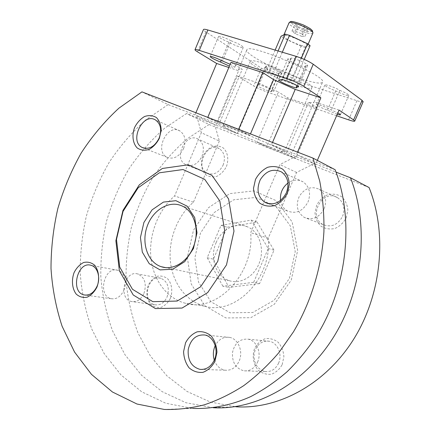 <?xml version="1.0" encoding="UTF-8"?>
<svg xmlns="http://www.w3.org/2000/svg" width="431" height="431" viewBox="0 0 431 431"><rect width="100%" height="100%" fill="white"/><g stroke="black" fill="none" stroke-linecap="round" stroke-linejoin="round"><path stroke-width="0.32" stroke-dasharray="2.15 1.62" d="M216.146 242.61C221.615 229.19 236.166 221.642 247.534 226.862C259.597 231.679 265.264 249.899 258.724 264.311C253.423 277.079 240.115 284.32 229.405 280.705C215.807 276.831 209.38 257.539 216.146 242.61M297.503 152.116L296.49 154.47L271.53 144.741L272.516 142.44M317.324 160.391L315.632 164.303L291.281 154.751L314.032 102.028C313.655 102.761 311.818 102.81 308.521 102.169L317.453 107.939L295.731 158.414L266.681 146.976L257.016 142.165L278.426 92.013L258.756 83.178L237.201 75.953L216.292 125.356L214.708 124.581L219.352 141.077L201.32 132.705L196.692 115.74L214.708 124.581L186.537 113.542L164.48 128.319C150.92 140.264 138.965 153.953 128.616 169.388C119.301 185.599 111.963 202.785 106.613 220.952C102.465 239.447 100.536 258.11 100.827 276.944C102.416 295.628 106.322 313.59 112.534 330.825L124.995 354.735L141.654 375.342L162.153 391.655L185.923 402.721L213.275 407.742M339.052 110.104L314.075 101.732M295.731 158.414L286.383 153.7L308.521 102.169M317.453 107.939L287.709 97.826L278.426 92.013M287.709 97.826L266.681 146.976M216.292 125.356L237.319 133.605L258.756 83.178M195.895 112.766L194.995 114.905L216.41 123.255L238.639 70.727L238.435 69.784C238.693 69.192 239.959 69.046 242.233 69.353L231.016 62.328M228.834 67.495L238.639 70.727M207.769 117.367L207.661 117.62L219.341 123.428L242.233 69.353M238.629 129.316L238.515 129.58L249.867 135.296L250.465 133.901M315.632 164.303L296.49 154.47M194.995 114.905L168.128 104.598L141.939 91.873M363.166 101.689C362.746 102.212 360.661 101.888 356.922 100.709L275.355 74.461C269.892 72.597 265.221 70.479 261.342 68.114L205.878 31.889C204.143 30.746 203.346 29.96 203.475 29.518M336.611 115.761L267.764 92.272C262.339 90.338 257.668 88.242 253.746 85.995L237.201 75.953M271.53 144.741C283.765 150.317 290.349 153.657 291.281 154.751M219.352 141.077L193.427 202.225C177.48 215.786 168.316 239.205 170.358 260.987C172.422 282.731 185.858 301.285 204.526 306.118C235.256 315.858 272.376 277.882 268.26 238.154L296.566 172.465L314.221 163.575L336.002 172.109M369.065 187.533L209.1 124.511L186.537 113.542M237.319 133.605C225.812 128.406 218.846 124.958 216.41 123.255M335.108 169.717L298.026 155.257L279.924 164.577L250.67 232.702C254.678 273.814 216.534 313.267 185.308 303.246C166.323 298.295 152.784 279.159 150.818 256.72C148.884 234.243 158.322 210.048 174.609 195.96L201.32 132.705M270.28 147.246C251.321 139.854 221.933 126.563 222.989 125.777C221.653 123.207 287.089 151.119 284.309 151.933C283.711 152.235 279.035 150.672 270.28 147.246M219.341 123.428C225.467 125.394 235.644 129.348 249.867 135.296M207.661 117.62L238.515 129.58M286.383 153.7L257.016 142.165M202.015 156.227C204.644 148.576 203.394 142.903 198.26 139.208C185.885 131.53 172.718 158.737 185.853 164.707C192.425 167.002 197.813 164.173 202.015 156.227M143.954 293.441C146.852 283.813 144.811 277.332 137.834 274.003C124.44 269.607 117.717 298.915 131.568 301.533C136.826 302.303 140.953 299.604 143.954 293.441M257.571 362.142C261.843 352.989 256.66 340.598 248.191 339.186C239.916 338.583 234.674 343.049 232.481 352.585C232.013 362.455 235.832 368.537 243.93 370.827C249.926 371.312 254.473 368.419 257.571 362.142M324.22 208.669C327.129 200.372 325.502 193.928 319.339 189.344C311.408 185.804 304.733 188.126 299.308 196.31C295.488 205.377 297.137 212.402 304.243 217.386C312.556 220.532 319.215 217.628 324.22 208.669M183.606 148.463C186.321 140.549 185.082 134.709 179.883 130.943C167.352 123.126 153.835 151.254 167.136 157.32C173.795 159.637 179.285 156.685 183.606 148.463M123.816 290.316C127.425 282.246 124.182 271.81 117.733 270.269C104.183 265.787 97.185 296.032 111.203 298.699C116.532 299.48 120.734 296.684 123.816 290.316M214.288 360.117C216.346 365.854 219.961 369.216 225.133 370.202C231.258 370.703 235.919 367.697 239.113 361.183C243.531 351.691 238.295 338.847 229.653 337.398C223.452 336.519 218.646 339.272 215.231 345.657M280.549 200.474C281.33 205.318 283.668 208.83 287.563 211.023C296.059 214.239 302.891 211.19 308.063 201.886C311.08 193.271 309.442 186.607 303.149 181.898C298.171 179.156 293.102 179.533 287.946 183.03M168.128 104.598L145.656 119.996C131.843 132.392 119.64 146.567 109.065 162.525C99.529 179.269 91.997 197.005 86.459 215.732C82.143 234.798 80.064 254.031 80.231 273.432C81.718 292.687 85.548 311.198 91.728 328.972L104.2 353.641L120.966 374.922L141.686 391.795L165.8 403.254L192.517 408.405L164.313 409.45M209.1 124.511L187.571 138.54C174.345 149.929 162.702 163.02 152.639 177.82C143.593 193.374 136.508 209.892 131.38 227.363C127.436 245.164 125.68 263.125 126.111 281.254C127.824 299.243 131.8 316.526 138.039 333.098L150.451 356.076L166.937 375.859L187.113 391.493L210.42 402.069L236.048 406.794L212.165 407.678M226.437 166.544C229.012 159.47 227.746 152.121 223.296 147.978C219.885 145.942 216.136 145.522 212.057 146.707C208.157 148.84 205.07 152.068 202.791 156.405C200.286 163.295 201.417 170.509 205.722 174.749C209.057 176.882 212.795 177.405 216.922 176.311C220.914 174.232 224.082 170.972 226.437 166.544M170.385 298.327C172.923 291.351 171.85 283.646 167.729 278.884C164.545 276.406 161.022 275.544 157.164 276.303C153.452 278.049 150.494 281.023 148.275 285.22C145.807 292.024 146.755 299.572 150.737 304.421C153.851 306.991 157.358 307.95 161.264 307.292C165.057 305.606 168.095 302.616 170.385 298.327M282.181 364.626L283.884 356.679C283.458 351.066 281.567 346.276 278.205 342.311C274.213 339.294 269.871 338.098 265.178 338.718C260.707 340.474 257.194 343.663 254.64 348.296C251.866 355.866 253.293 364.502 258.336 370.277C262.231 373.408 266.563 374.728 271.325 374.243C275.91 372.567 279.53 369.362 282.181 364.626M346.19 217.914L347.865 209.994C347.311 204.585 345.22 200.146 341.584 196.687C337.295 194.219 332.662 193.562 327.689 194.715C322.97 196.94 319.296 200.453 316.661 205.248L315.007 212.968C315.476 218.258 317.458 222.66 320.96 226.183C325.152 228.775 329.774 229.556 334.822 228.527C339.666 226.367 343.453 222.827 346.19 217.914M291.259 280.112L297.654 250.427L292.148 221.922L276.319 200.744L253.967 190.885L229.825 193.605L208.432 207.737L193.444 230.321L187.345 257.307L191.251 284.045L204.79 305.714L225.882 317.949L250.75 317.695L274.305 304.281L291.259 280.112M268.26 238.154L250.67 232.702M193.427 202.225L174.609 195.96M289.438 278.41L295.224 251.591L290.262 225.785L275.948 206.519L255.658 197.457L233.661 199.817L214.121 212.607L200.426 233.166L194.882 257.77L198.519 282.116L210.942 301.781L230.197 312.798L252.792 312.475L274.116 300.278L289.438 278.41M259.607 283.582L229.006 287.385L213.426 259.203L227.089 227.239L257.065 222.062L274.024 250.19L259.607 283.582L253.665 282.321L222.849 286.2L229.006 287.385M296.566 172.465L279.924 164.577M337.247 114.285L327.441 110.18C320.901 107.637 317.227 105.757 316.419 104.539C316.397 103.537 327.07 107.459 331.364 110.045L337.829 112.938M271.174 91.108L271.411 91.491C271.304 92.606 256.45 86.248 257.183 85.397L258.719 85.521L258.034 84.772C258.083 83.501 274.612 90.569 273.728 91.491L271.174 91.108L278.992 72.774L279.207 73.205C279.002 74.558 264.128 68.184 264.957 67.101L266.541 67.123L258.719 85.521M230.181 64.294C233.316 65.889 234.868 66.924 234.841 67.408C234.491 67.759 232.686 67.328 229.411 66.121M231.027 40.751C238.219 43.499 242.308 45.713 243.299 47.399C243.149 48.541 233.656 45.099 228.883 42.184C222.73 39.711 219.309 37.783 218.614 36.414C220.473 36.053 224.61 37.497 231.027 40.751L222.493 60.997M228.883 42.184L221.227 60.351M291.065 58.912L290.85 58.363C291.114 56.493 308.785 63.982 307.615 65.469L305.46 65.512L306.015 66.428C305.633 68.378 286.804 60.388 287.956 58.761C288.156 58.395 289.19 58.444 291.065 58.912L282.192 79.703M305.46 65.512L296.884 85.537M339.843 90.397C345.398 92.611 348.383 94.254 348.803 95.332C348.674 96.323 340.048 93.376 335.765 90.887C329.192 88.387 325.54 86.442 324.807 85.047C324.866 83.846 335.609 87.655 339.843 90.397L331.364 110.045M335.765 90.887L327.441 110.18M266.541 67.123L265.895 66.282C266.056 64.747 282.607 71.832 281.61 73.011L278.992 72.774M303.688 79.557C279.644 72.128 244.35 54.004 246.828 49.948C247.076 41.829 328.228 76.443 322.539 82.24C321.181 83.964 314.894 83.075 303.688 79.557M296.76 85.386C277.192 79.18 248.229 64.499 250.212 61.536C250.346 55.448 316.133 83.506 311.834 87.822C310.816 89.093 305.789 88.285 296.76 85.386M295.424 79.945L292.848 78.21L274.757 69.994L270.539 68.653L266.746 69.854L269.397 71.594L286.906 79.525L291.038 80.861L295.424 79.945L304.221 59.381M301.398 58.207L292.848 78.21M282.321 52.232L274.757 69.994M310.088 45.664L305.337 47.426L291.038 80.861M305.337 47.426L301.134 46.219L286.906 79.525M301.134 46.219L283.641 38.127L269.397 71.594M275.15 50.088L266.746 69.854M283.641 38.127L281.06 36.193M278.07 50.96L270.539 68.653M301.495 45.503C293.748 43.369 282.483 37.298 283.523 35.762C284.024 32.74 309.21 43.483 307.378 45.934C306.937 46.618 304.976 46.478 301.495 45.503M222.849 286.2L207.219 257.716L221.022 225.381L251.208 220.096L268.244 248.525L253.665 282.321M268.244 248.525L274.024 250.19M207.219 257.716L213.426 259.203M221.022 225.381L227.089 227.239M251.208 220.096L257.065 222.062M342.575 216.378C345.366 208.437 343.755 202.247 337.748 197.807C322.657 187.911 307.044 216.917 323.207 224.626C331.304 227.687 337.764 224.939 342.575 216.378M278.555 363.231C282.666 354.471 277.559 342.597 269.294 341.228C261.224 340.635 256.143 344.908 254.053 354.05C253.654 363.511 257.409 369.34 265.318 371.544C271.164 372.012 275.576 369.238 278.555 363.231M167.05 297.034C169.836 287.768 167.788 281.518 160.908 278.286C147.714 273.992 141.309 302.228 154.939 304.787C160.111 305.541 164.146 302.961 167.05 297.034M223.118 165.132C225.65 157.773 224.389 152.294 219.331 148.69C207.155 141.174 194.408 167.336 207.333 173.187C213.787 175.449 219.05 172.761 223.118 165.132M308.009 29.319L304.733 26.663L298.177 24.007L294.993 24.044L298.311 26.69L304.771 29.308L308.009 29.319L304.976 36.43L301.759 36.366L304.771 29.308M301.759 36.366L295.305 33.742L291.965 31.145L295.122 31.172L301.678 33.828L304.733 26.663M301.678 33.828L304.976 36.43M295.305 33.742L298.311 26.69M291.965 31.145L294.993 24.044M295.122 31.172L298.177 24.007M205.878 31.889L197.506 51.849M261.342 68.114L253.746 85.995M356.922 100.709L348.625 119.861M275.355 74.461L267.764 92.272M312.841 33.155C312.367 33.914 310.385 33.823 306.883 32.891C299.082 30.854 287.854 24.669 288.969 22.972M306.786 30.93C295.521 27.918 284.503 19.25 296.075 22.326C307.842 25.467 318.461 34.184 306.786 30.93M247.534 226.862L181.79 205.846M229.405 280.705L165.412 267.565M204.526 306.118L185.308 303.246M218.614 36.414L210.161 56.515M264.957 67.101L257.183 85.397M279.207 73.205L271.411 91.491M287.956 58.761L278.9 79.994M306.015 66.428L296.927 87.649M324.807 85.047L316.419 104.539M243.299 47.399L234.841 67.408M265.895 66.282L258.034 84.772M281.61 73.011L273.728 91.491M290.85 58.363L281.68 79.859M307.615 65.469L298.414 86.96M348.803 95.332L340.388 114.797M314.032 102.028L322.539 82.24M238.435 69.784L246.828 49.948M284.309 151.933L311.834 87.822M222.989 125.777L250.212 61.536M337.748 197.807L319.339 189.344M323.207 224.626L304.243 217.386M269.294 341.228L248.191 339.186M265.318 371.544L243.93 370.827M160.908 278.286L137.834 274.003M154.939 304.787L131.568 301.533M219.331 148.69L198.26 139.208M207.333 173.187L185.853 164.707M303.149 181.898L281.448 171.921M287.563 211.023L268.05 203.583M229.653 337.398L204.844 335M225.133 370.202L202.484 369.448M117.733 270.269L91.076 265.324M111.203 298.699L85.677 295.143M179.883 130.943L155.494 119.969M167.136 157.32L143.83 148.119M307.378 45.934L308.154 44.113M283.523 35.762L283.948 34.771"/><path stroke-width="0.65" d="M192.986 247.82C200.302 231.452 194.575 211.007 181.79 205.846C168.866 200.027 152.429 210.317 146.96 226.927C141.271 243.445 147.828 262.495 161.291 266.719C172.632 270.652 187.038 262.317 192.986 247.82M272.516 142.44L295.23 89.384L320.863 97.837L297.503 152.116M228.834 67.495L216.658 63.476L197.506 51.849C195.744 50.777 194.92 50.061 195.017 49.7L203.475 29.518C203.744 29.055 205.204 29.211 207.866 29.987L296.022 56.321C303.025 58.589 308.768 61.229 313.235 64.235L362.078 100.353L353.598 119.915L339.052 110.104L317.324 160.391M216.658 63.476L195.895 112.766M250.465 133.901L273.593 79.616L262.738 72.602L231.016 62.328L207.769 117.367M262.738 72.602L238.629 129.316M195.017 49.7C195.243 49.328 196.676 49.56 199.3 50.395L286.545 78.507C293.495 80.888 299.233 83.49 303.769 86.313L320.863 97.837M336.002 172.109L350.473 177.777L369.065 187.533C387.469 233.246 381.925 293.98 353.695 339.175C325.416 384.393 278.318 409.466 236.048 406.794M312.96 158.102L319.727 181.122C322.814 197.393 324.209 214.223 323.918 231.619C321.903 266.59 311.204 301.878 293.484 331.811L278.792 352.725C267.904 365.396 256.181 376.392 243.623 385.718C230.752 393.999 217.585 400.383 204.122 404.876C190.647 408.276 177.378 409.8 164.313 409.45L136.983 404.019L112.432 391.989L91.447 374.323L74.574 352.079L62.129 326.332C56.03 307.804 52.318 288.506 51.003 268.448C51.025 248.24 53.32 228.204 57.889 208.335C63.68 188.81 71.498 170.293 81.335 152.795C92.223 136.094 104.749 121.219 118.918 108.165L141.939 91.873L312.96 158.102L335.108 169.717C354.217 218.991 347.774 285.327 317.313 334.725C308.316 348.431 298.252 360.752 287.127 371.694C275.528 381.726 263.363 390.044 250.626 396.644C231.312 405.28 211.556 409.143 192.517 408.405M213.275 407.742C256.537 410.123 304.965 383.601 334.165 336.137C363.322 288.705 369.189 225.246 350.473 177.777M215.231 345.657C213.103 350.344 212.79 355.166 214.288 360.117M287.946 183.03C282.353 187.539 279.886 193.357 280.549 200.474M226.48 264.936L233.985 231.129L228.586 198.944L211.955 175.374L188.185 164.814L162.368 168.467L139.337 184.802L122.959 210.409L115.874 240.762L119.371 270.727L133.217 294.966L155.408 308.574L182.038 308.068L207.667 292.611L226.48 264.936M159.368 138.249L161.199 130.329C160.995 125.022 159.411 120.777 156.448 117.588C152.87 115.422 148.91 115.061 144.568 116.51C140.393 119.004 137.053 122.695 134.553 127.592C131.746 135.35 132.77 143.361 137.225 147.984C140.705 150.279 144.649 150.764 149.051 149.433C153.328 146.998 156.771 143.27 159.368 138.249M96.991 287.024C99.836 279.159 98.893 270.528 94.669 265.243C91.383 262.511 87.698 261.595 83.625 262.501C79.687 264.505 76.508 267.872 74.078 272.597C71.32 280.242 72.117 288.673 76.174 294.066C79.379 296.916 83.043 297.956 87.164 297.18C91.2 295.246 94.475 291.862 96.991 287.024M214.95 361.313L216.96 352.229C216.61 345.818 214.66 340.361 211.104 335.862C206.853 332.446 202.187 331.11 197.112 331.848C192.258 333.874 188.406 337.527 185.562 342.801L183.584 351.615C183.848 357.854 185.68 363.258 189.074 367.821C193.207 371.382 197.856 372.885 203.006 372.319C208.001 370.396 211.982 366.727 214.95 361.313M287.38 193.228L289.352 184.177C288.845 178.041 286.637 173.046 282.731 169.205C278.092 166.511 273.06 165.881 267.624 167.309C262.457 169.954 258.395 174.022 255.454 179.517L253.509 188.299C253.918 194.289 255.992 199.246 259.731 203.168C264.241 206.023 269.256 206.815 274.784 205.544C280.107 202.985 284.304 198.88 287.38 193.228M217.747 261.423L224.643 230.493L219.815 201.008L204.72 179.334L183.019 169.539L159.341 172.809L138.135 187.808L123.029 211.427L116.489 239.442L119.721 267.048L132.473 289.287L152.838 301.662L177.2 301.053L200.593 286.782L217.747 261.423M193.433 248.59L197.005 232.778L194.693 217.58L187.102 206.147L175.902 200.69L163.419 202.091L152.057 209.87L143.911 222.45L140.441 237.459L142.311 252.14L149.266 263.729L160.095 269.898L172.766 269.23L184.727 261.644L193.433 248.59M353.598 119.915L354.745 121.106C354.374 121.52 352.332 121.1 348.625 119.861L336.611 115.761M337.829 112.938C339.601 113.881 340.452 114.501 340.388 114.797C340.21 115.045 339.165 114.878 337.247 114.285M273.593 79.616L295.23 89.384M229.411 66.121L220.51 62.053C214.374 59.553 210.926 57.711 210.161 56.515C211.939 56.337 216.05 57.835 222.493 60.997L230.181 64.294M296.323 86.846L296.927 87.649C296.69 89.26 277.898 81.276 278.9 79.994C279.067 79.703 280.075 79.81 281.922 80.333L281.68 79.859C281.804 78.313 299.443 85.791 298.414 86.96L296.323 86.846L296.884 85.537M362.078 100.353L363.166 101.689L354.745 121.106M221.227 60.351L220.51 62.053M282.192 79.703L281.922 80.333M275.15 50.088L281.06 36.193L285.23 34.135L289.513 35.342L307.594 43.73L301.398 58.207M289.513 35.342L282.321 52.232M307.594 43.73L310.088 45.664L304.221 59.381M285.23 34.135L278.07 50.96M286.383 192.786C289.546 183.746 287.903 176.791 281.448 171.921C273.125 168.209 266.062 170.821 260.265 179.754C256.143 189.613 257.792 197.193 265.216 202.5C273.944 205.797 281.001 202.565 286.383 192.786M214.385 359.901C218.986 349.945 213.701 336.498 204.844 335C196.18 334.375 190.637 339.235 188.218 349.584C187.593 360.289 191.509 366.883 199.962 369.362C206.25 369.884 211.055 366.727 214.385 359.901M97.094 286.162C100.832 277.742 97.621 266.891 91.076 265.324C77.354 260.723 69.978 292.213 84.196 294.939C89.6 295.731 93.899 292.805 97.094 286.162M159.147 138.141C161.981 129.893 160.763 123.832 155.494 119.969C142.785 111.985 128.794 141.336 142.289 147.51C149.056 149.859 154.675 146.739 159.147 138.141M313.235 64.235L303.769 86.313M207.866 29.987L199.3 50.395M296.022 56.321L286.545 78.507M283.948 34.771L288.969 22.972C289.584 19.675 314.797 30.429 312.841 33.155L308.154 44.113M165.412 267.565L161.291 266.719M268.05 203.583L265.216 202.5M202.484 369.448L199.962 369.362M85.677 295.143L84.196 294.939M143.83 148.119L142.289 147.51M288.969 22.972C290.92 21.836 288.274 19.438 303.182 24.863C311.236 28.812 311.16 29.464 312.491 30.827L312.841 33.155"/></g></svg>
